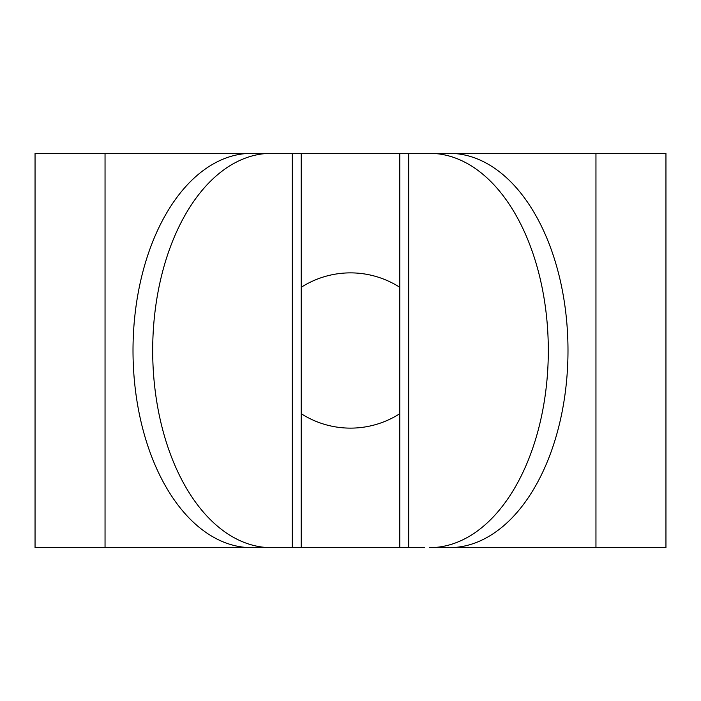 <?xml version="1.0" encoding="UTF-8"?>
<svg xmlns="http://www.w3.org/2000/svg" width="701" height="701" viewBox="0 0 701 701"><rect width="100%" height="100%" fill="white"/><g stroke="black" fill="none" stroke-linecap="round" stroke-linejoin="round"><path stroke-width="1.05" d="M35.05 547.656L35.05 153.344L105.045 153.344L105.045 547.656L35.05 547.656M595.955 547.656L595.955 153.344L665.95 153.344L665.95 547.656L429.66 547.656A197.156 118.653 -90 0 0 548.313 350.5A197.156 118.653 -90 0 0 429.66 153.344L449.341 153.344A197.156 118.653 90 0 1 567.994 350.5A197.156 118.653 90 0 1 449.341 547.656L429.66 547.656M272.593 153.344L271.34 153.344A197.156 118.653 90 0 0 152.687 350.5A197.156 118.653 90 0 0 271.34 547.656L399.789 547.656L399.789 153.344L429.66 153.344M399.789 547.656L424.429 547.656M595.955 153.344L440.026 153.344M271.34 547.656L251.659 547.656A197.156 118.653 -90 0 1 133.006 350.5A197.156 118.653 -90 0 1 251.659 153.344L399.789 153.344M272.593 547.656L105.045 547.656M260.974 153.344L105.045 153.344M276.562 153.344L292.282 153.344L292.282 547.656L276.562 547.656M301.211 287.305A91.393 91.393 0 0 1 399.789 287.305M399.789 413.695A91.393 91.393 0 0 1 301.211 413.695M408.718 547.656L408.718 153.344M301.211 547.656L301.211 153.344"/></g></svg>
